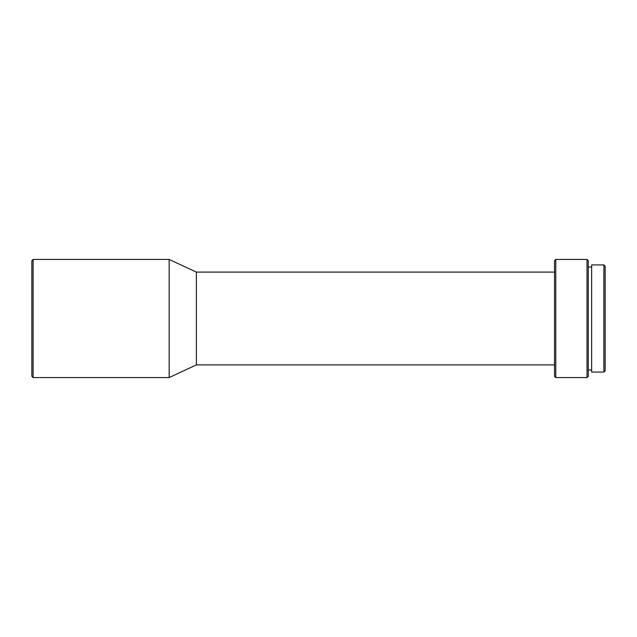 <?xml version="1.0" encoding="UTF-8"?>
<svg xmlns="http://www.w3.org/2000/svg" width="637" height="637" viewBox="0 0 637 637"><rect width="100%" height="100%" fill="white"/><g stroke="black" fill="none" stroke-linecap="round" stroke-linejoin="round"><path stroke-width="0.48" stroke-dasharray="3.19 2.39" d="M591.654 369.97L591.654 267.03L591.654 369.97M588.277 369.97L588.277 267.03L588.277 369.97M554.524 364.905L554.524 272.095L554.524 364.905M31.85 260.708L31.85 376.292M33.116 259.442L33.116 377.558M169.163 259.442L169.163 377.558M196.371 272.095L196.371 364.905M554.524 260.708L554.524 376.292M555.79 259.442L555.79 377.558M587.011 259.442L587.011 377.558M588.277 260.708L588.277 376.292M591.654 264.928L591.654 372.072M603.884 264.928L603.884 372.072M605.15 266.186L605.15 370.814"/><path stroke-width="0.96" d="M603.884 372.072L605.15 370.814L605.15 266.186L603.884 264.928L591.654 264.928L591.654 372.072L603.884 372.072L603.884 264.928M591.654 267.03L588.277 267.03M591.654 369.97L588.277 369.97M587.011 377.558L588.277 376.292L588.277 260.708L587.011 259.442L555.79 259.442L555.79 377.558L587.011 377.558L587.011 259.442M555.79 377.558L554.524 376.292L554.524 260.708L555.79 259.442M554.524 272.095L196.371 272.095L169.163 259.442L33.116 259.442L33.116 377.558L169.163 377.558L169.163 259.442M554.524 364.905L196.371 364.905L196.371 272.095M196.371 364.905L169.163 377.558M33.116 377.558L31.85 376.292L31.85 260.708L33.116 259.442"/></g></svg>
